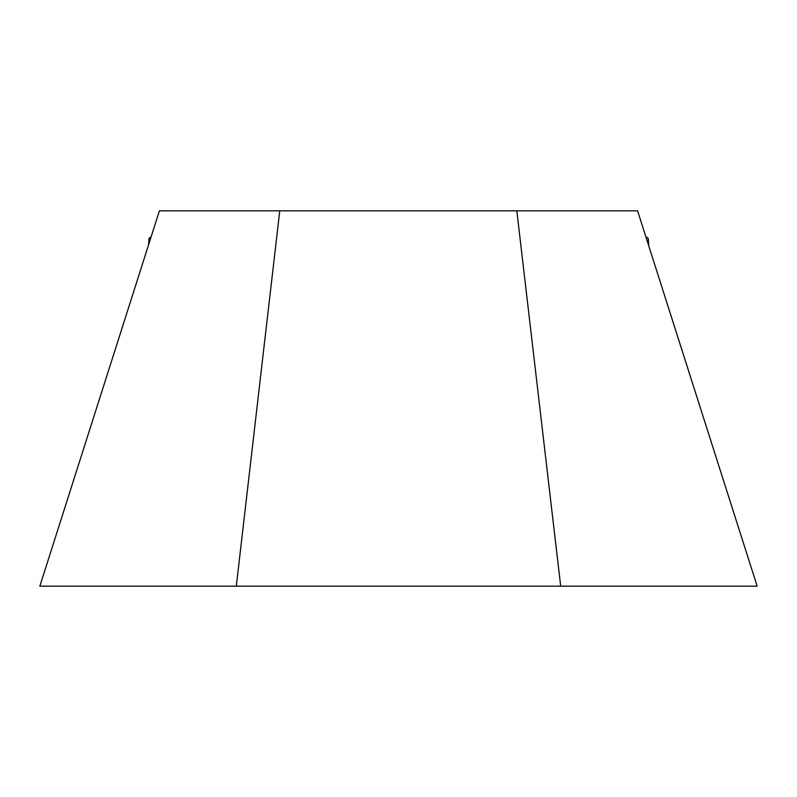 <?xml version="1.0" encoding="UTF-8"?>
<svg xmlns="http://www.w3.org/2000/svg" width="797" height="797" viewBox="0 0 797 797"><rect width="100%" height="100%" fill="white"/><g stroke="black" fill="none" stroke-linecap="round" stroke-linejoin="round"><path stroke-width="1.2" d="M737.743 525.233L731.835 506.693M65.165 506.693L59.257 525.233M159.4 210.836L39.85 586.164L757.15 586.164L637.6 210.836L159.4 210.836M647.124 240.734L647.901 240.236A1.664 1.664 0 0 0 647.084 237.506M150.394 239.11L148.959 239.02L148.631 244.639L148.959 239.02M149.378 240.236A1.664 1.664 0 0 1 150.912 237.476M648.698 245.685L648.33 239.03L648.698 245.685M279.757 210.836L236.31 586.164M516.825 210.836L560.689 586.164M645.799 236.589L647.214 237.586M151.111 236.868L150.205 237.506"/></g></svg>
